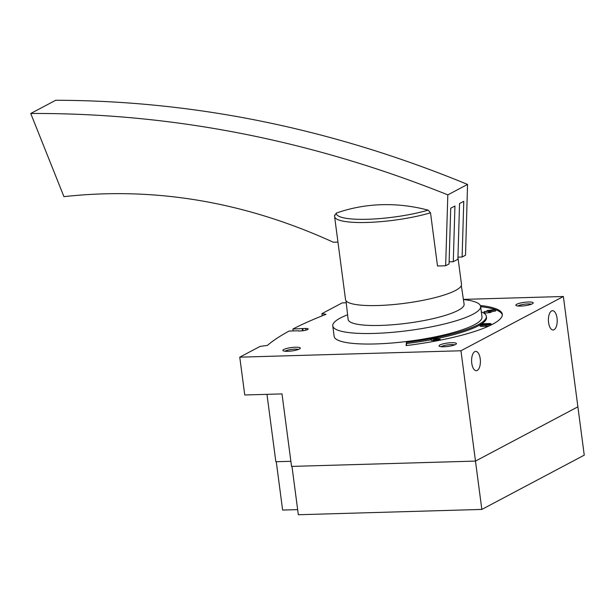 <?xml version="1.0" encoding="UTF-8"?>
<svg xmlns="http://www.w3.org/2000/svg" width="615" height="615" viewBox="0 0 615 615"><rect width="100%" height="100%" fill="white"/><g stroke="black" fill="none" stroke-linecap="round" stroke-linejoin="round"><path stroke-width="0.92" d="M481.837 509.428L584.25 455.154L577.885 406.823L475.48 461.089L481.837 509.428L298.329 514.732L291.971 466.401L475.48 461.089L577.885 406.823L563.363 296.499L463.379 299.39M266.971 394.338L275.843 461.734L290.872 461.296L276.266 461.719L282.623 510.058L297.66 509.62M557.029 318.101A9.648 4.397 88.3 0 0 552.531 310.698A9.648 4.397 88.3 0 0 548.419 320.469A9.648 4.397 88.3 0 0 553.085 329.986A9.648 4.397 88.3 0 0 557.029 318.101M480.223 358.806A9.648 4.397 88.3 0 0 475.718 351.403A9.648 4.397 88.3 0 0 471.605 361.174A9.648 4.397 88.3 0 0 476.279 370.691A9.648 4.397 88.3 0 0 480.223 358.806M346.237 302.78L342.178 302.903L321.922 313.635L326.027 314.334A350.888 68.488 -7.5 0 0 292.917 329.017L305.67 328.456A5.266 1.03 -7.5 0 1 308.161 329.002A5.266 1.03 -7.5 0 1 301.081 330.893L298.452 331.024M298.421 330.778L289.081 331.055A350.888 68.488 -7.5 0 0 267.394 345.399L260.03 346.43L239.765 357.169L460.95 350.765L475.48 461.089L291.548 466.408L282.001 393.908L244.747 394.984L239.765 357.169M460.95 350.765L563.363 296.499M292.917 329.017L293.171 330.932M302.265 328.748L302.526 330.77M302.772 328.471L303.064 330.709M321.922 313.635L322.206 315.833M430.808 339.803A78.951 15.406 -7.5 0 1 406.592 343.524L406.438 342.386L406.108 345.592A95.033 18.55 -7.5 0 0 502.294 314.242A95.033 18.55 -7.5 0 0 481.522 305.632L480.507 305.916M406.438 342.386A78.951 15.406 -7.5 0 0 486.342 316.341A78.951 15.406 -7.5 0 0 481.337 311.89M528.377 302.003A8.771 1.714 172.5 0 1 533.105 303.249A8.771 1.714 172.5 0 1 524.764 305.732A8.771 1.714 172.5 0 1 516.062 305.494A8.771 1.714 172.5 0 1 519.137 303.364A8.771 1.714 172.5 0 1 528.377 302.003M295.446 347.221A8.771 1.714 172.5 0 1 300.174 348.474A8.771 1.714 172.5 0 1 291.825 350.95A8.771 1.714 172.5 0 1 283.123 350.719A8.771 1.714 172.5 0 1 286.198 348.59A8.771 1.714 172.5 0 1 295.446 347.221M451.571 342.701A8.771 1.714 172.5 0 1 456.299 343.954A8.771 1.714 172.5 0 1 447.958 346.437A8.771 1.714 172.5 0 1 439.256 346.199A8.771 1.714 172.5 0 1 442.331 344.069A8.771 1.714 172.5 0 1 451.571 342.701M463.402 299.536A74.561 14.552 172.5 0 1 480.615 306.393L481.999 316.917A74.561 14.552 172.5 0 1 409.974 341.079A74.561 14.552 172.5 0 1 334.145 336.382L332.761 325.858A74.561 14.552 172.5 0 1 347.606 314.78M461.319 285.568L464.102 304.187A58.479 11.416 172.5 0 1 407.614 323.175A58.479 11.416 172.5 0 1 348.136 319.454L346.007 300.75M480.615 306.393A74.561 14.552 172.5 0 1 408.583 330.555A74.561 14.552 172.5 0 1 332.761 325.858M441.155 346.699A7.188 1.407 172.5 0 1 451.079 344.608A7.188 1.407 172.5 0 1 454.6 344.93M285.022 351.219A7.188 1.407 172.5 0 1 294.954 349.128A7.188 1.407 172.5 0 1 298.467 349.451M517.961 306.001A7.188 1.407 172.5 0 1 527.893 303.91A7.188 1.407 172.5 0 1 531.406 304.225M502.317 314.819A95.033 18.55 -7.5 0 0 481.668 306.77L480.699 307.046M481.668 306.77L481.522 305.632M438.057 338.373A78.951 15.406 -7.5 0 0 479.931 324.951M481.099 324.243A78.951 15.406 -7.5 0 0 486.496 317.478L486.342 316.341M406.592 343.524L406.377 345.561M436.765 340.026L438.18 339.311L438.034 338.173L437.303 337.843L430.715 339.119L436.22 338.396L433.544 339.741A3.506 0.684 -7.5 0 0 433.152 340.133A3.506 0.684 -7.5 0 0 436.719 340.356A3.506 0.684 -7.5 0 0 440.109 339.219A3.506 0.684 -7.5 0 0 439.925 339.034L438.418 339.549M433.152 340.133L433.298 341.271A3.506 0.684 -7.5 0 0 433.467 341.44M430.715 339.119L431.392 340.495L433.152 340.157M479.923 324.928A3.506 0.684 -7.5 0 0 481.868 325.281L486.035 325.158A3.506 0.684 -7.5 0 0 491.047 323.89A3.506 0.684 -7.5 0 0 489.102 323.528L484.943 323.651A3.506 0.684 -7.5 0 0 479.923 324.928L480.077 326.065A3.506 0.684 -7.5 0 0 482.014 326.419L486.181 326.296A3.506 0.684 -7.5 0 0 489.11 325.942M490.939 311.897L495.644 310.982L494.967 309.606L487.08 310.575L487.941 310.975L483.99 311.736L488.464 311.213L489.325 311.605L490.862 311.305L490.001 310.913L495.49 309.845M483.99 311.736L484.658 313.112L491.016 312.443L490.862 311.305M484.658 313.112L484.512 311.974M488.618 312.351L488.464 311.213M489.479 312.743L489.325 311.605M487.157 311.121L487.08 310.575M491.631 310.252L489.14 310.521L491.631 310.252M488.387 323.913L481.545 324.712L486.749 324.782L489.425 324.105L488.387 323.913L488.471 324.551M431.392 340.495L431.246 339.357M435.036 340.064L438.387 339.334M434.982 339.711L438.034 338.173M457.952 257.462L461.488 284.322A58.479 11.416 172.5 0 1 404.993 303.272A58.479 11.416 172.5 0 1 345.522 299.59L334.591 216.526A58.479 11.416 172.5 0 0 369.131 222.384A58.479 11.416 172.5 0 0 430.508 212.798L437.511 266.011L445.66 265.749L447.828 194.863L467.546 184.415C332.023 128.635 194.74 100.583 55.696 100.268L30.75 113.491C171.608 112.845 310.637 139.966 447.828 194.863M467.546 184.415L465.524 255.217L462.119 257.024L463.772 201.32L459.543 203.557L457.898 259.261L453.286 261.706L454.939 206.002L450.71 208.239L449.065 263.943L445.66 265.749M30.75 113.491L63.945 196.654C154.826 186.591 244.624 201.789 333.338 242.233L337.95 242.087M334.598 215.88L336.259 213.105A188.605 164.951 61.5 0 1 428.132 210.146L430.508 212.798M457.96 257.147L462.119 257.024M453.286 261.706L449.127 261.821M305.67 328.456L305.893 330.17M482.014 326.419L481.868 325.281M486.181 326.296L486.035 325.158M484.328 324.851L484.22 324.036M428.132 210.146A56.426 11.016 172.5 0 1 368.177 219.248A56.426 11.016 172.5 0 1 336.259 213.105M491.185 324.943L491.047 323.89M440.232 340.157L440.109 339.219M334.598 215.119L334.591 216.526"/></g></svg>
